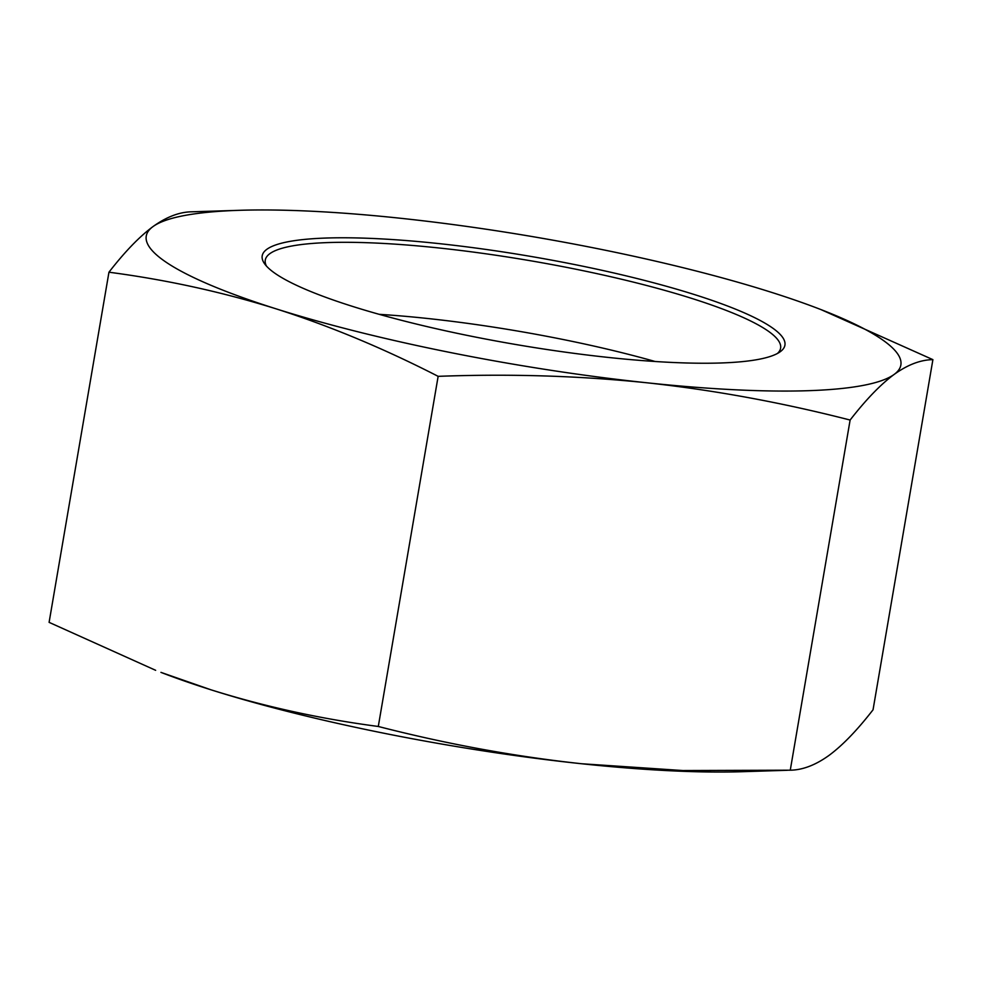 <?xml version="1.0" encoding="UTF-8"?>
<svg xmlns="http://www.w3.org/2000/svg" width="982" height="982" viewBox="0 0 982 982"><rect width="100%" height="100%" fill="white"/><g stroke="black" fill="none" stroke-linecap="round" stroke-linejoin="round"><path stroke-width="1.47" d="M266.503 266.134A261.408 44.043 -170.3 0 1 265.275 260.095A261.408 44.043 -170.3 0 1 530.366 260.733A261.408 44.043 -170.3 0 1 780.604 348.18A261.408 44.043 -170.3 0 1 777.437 353.471M608.901 357.497A265.14 44.669 9.7 0 0 779.769 352.059A265.14 44.669 9.7 0 0 531.09 256.474A265.14 44.669 9.7 0 0 264.772 264.023A265.14 44.669 9.7 0 0 608.901 357.497M379.199 314.326A261.408 44.043 -170.3 0 1 426.765 318.401A261.408 44.043 -170.3 0 1 655.141 361.499M821.05 309.625L932.9 359.645C920.527 359.817 907.614 364.739 894.136 374.437C880.621 384.428 865.94 399.637 850.117 420.05C781.66 402.485 713.877 390.063 646.757 382.771C579.589 375.811 510.051 373.663 438.144 376.339C383.79 348.475 329.805 325.987 276.175 308.864C222.497 292.047 166.756 279.833 108.953 272.21C124.788 251.797 139.456 236.601 152.983 226.596A382.771 64.493 9.7 0 0 276.175 308.864A382.771 64.493 9.7 0 0 646.757 382.771A382.771 64.493 9.7 0 0 894.136 374.437A382.771 64.493 9.7 0 0 821.05 309.625A382.771 64.493 9.7 0 0 770.944 292.17A382.771 64.493 9.7 0 0 400.361 218.25A382.771 64.493 9.7 0 0 239.939 210.295A382.771 64.493 9.7 0 0 152.983 226.596C166.449 216.912 179.362 211.977 191.736 211.805L239.939 210.295M787.404 770.281L742.061 771.705A382.771 64.493 -170.3 0 1 581.639 763.751L682.846 770.539L790.264 770.195C802.638 770.023 815.551 765.088 829.017 755.404C842.544 745.399 857.212 730.203 873.047 709.79L932.9 359.645M211.056 689.83A382.771 64.493 -170.3 0 1 160.95 672.375L211.056 689.83C264.735 706.647 320.476 718.861 378.291 726.471C446.736 744.049 514.519 756.471 581.639 763.751A382.771 64.493 -170.3 0 1 211.056 689.83M108.953 272.21L49.1 622.355L155.647 670.313M790.264 770.195L850.117 420.05M378.291 726.471L438.144 376.339"/></g></svg>
